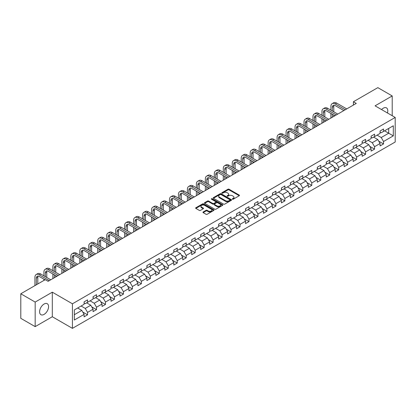 <?xml version="1.0" encoding="UTF-8"?>
<svg xmlns="http://www.w3.org/2000/svg" width="416" height="416" viewBox="0 0 416 416"><rect width="100%" height="100%" fill="white"/><g stroke="black" fill="none" stroke-linecap="round" stroke-linejoin="round"><path stroke-width="0.62" d="M232.45 199.212A0.556 0.322 0 0 0 233.241 199.212L239.236 195.749A0.796 0.463 0 0 0 239.47 195.426A0.796 0.463 0 0 0 239.236 195.099L229.081 189.233A0.796 0.463 0 0 0 227.952 189.233L221.957 192.696A0.556 0.322 0 0 0 222.742 193.154L223.522 192.707A2.553 1.477 0 0 1 227.131 192.707L227.978 193.196A2.553 1.477 0 0 1 228.727 194.236A2.553 1.477 0 0 1 227.978 195.281L227.204 195.728A0.556 0.322 0 0 0 227.994 196.18L228.769 195.733A2.553 1.477 0 0 1 232.383 195.733L233.225 196.222A2.553 1.477 0 0 1 233.974 197.267A2.553 1.477 0 0 1 233.225 198.307L232.45 198.754A0.556 0.322 0 0 0 232.45 199.212L232.45 198.754M44.086 314.387A6.344 3.661 120 0 0 48.23 308.797A6.344 3.661 120 0 0 47.258 303.716A6.344 3.661 120 0 0 44.086 304.028A6.344 3.661 120 0 0 39.941 309.618A6.344 3.661 120 0 0 40.914 314.699A6.344 3.661 120 0 0 44.086 314.387M387.436 112.965A6.344 3.661 120 0 0 386.469 107.874A6.344 3.661 120 0 0 383.297 108.186A6.344 3.661 120 0 0 381.576 109.58M203.174 211.978A0.796 0.463 0 0 0 202.94 212.3A0.796 0.463 0 0 0 203.174 212.628L206.024 214.276A0.796 0.463 0 0 0 207.152 214.276L213.814 210.428A0.796 0.463 0 0 0 214.048 210.106A0.796 0.463 0 0 0 213.814 209.778L203.658 203.913A0.796 0.463 0 0 0 202.524 203.913L195.868 207.756A0.796 0.463 0 0 0 195.634 208.083A0.796 0.463 0 0 0 195.868 208.411L199.311 210.397A0.796 0.463 0 0 0 200.439 210.397L203.289 208.754A0.796 0.463 0 0 0 203.523 208.426A0.796 0.463 0 0 0 203.289 208.099L201.583 207.116A2.137 1.232 0 0 1 200.954 206.242A2.137 1.232 0 0 1 202.275 205.104A2.137 1.232 0 0 1 204.599 205.369L211.286 209.232A2.137 1.232 0 0 1 211.916 210.106A2.137 1.232 0 0 1 210.595 211.245A2.137 1.232 0 0 1 208.27 210.974L207.152 210.33A0.796 0.463 0 0 0 206.024 210.33L203.174 211.978L203.174 212.628M52.307 292.178L35.173 302.073L20.8 293.774L20.8 318.339L35.173 326.633L52.307 316.742L72.431 328.359L72.431 303.8L52.307 292.178L52.307 316.742M392.21 115.721L392.21 95.94L375.076 105.83L395.2 117.447L72.431 303.8M392.21 95.94L377.837 87.641L353.402 101.748L353.402 105.066M20.8 293.774L45.235 279.666L48.11 281.325L356.278 103.407L353.402 101.748M223.579 204.142A0.796 0.463 0 0 0 224.708 204.142L231.364 200.299A0.796 0.463 0 0 0 231.598 199.971A0.796 0.463 0 0 0 231.364 199.644L221.208 193.778A0.796 0.463 0 0 0 220.08 193.778L213.418 197.626A0.796 0.463 0 0 0 213.184 197.948A0.796 0.463 0 0 0 213.418 198.276L223.579 204.142M211.697 199.332A0.556 0.322 0 0 1 212.264 199.415L222.581 205.369L215.93 209.206A0.796 0.463 0 0 1 214.802 209.206L204.641 203.341L207.496 201.708L207.496 201.048L204.641 202.691A0.796 0.463 0 0 0 204.412 203.018A0.796 0.463 0 0 0 204.641 203.341L204.641 202.691M207.496 201.708A0.796 0.463 0 0 1 208.624 201.708L208.624 201.048A0.796 0.463 0 0 0 207.496 201.048M208.624 201.048L212.742 203.424A0.796 0.463 0 0 0 213.871 203.424L215.758 202.332A0.796 0.463 0 0 0 215.992 202.01A0.796 0.463 0 0 0 215.758 201.682L211.474 199.207A0.556 0.322 0 0 1 212.264 198.749L222.591 204.714A0.796 0.463 0 0 1 222.825 205.036A0.796 0.463 0 0 1 222.591 205.364L222.591 204.714M72.431 328.359L395.2 142.012L395.2 117.447M82.748 312.047L87.552 314.818L87.552 312.395L93.07 309.208L93.07 311.631L96.517 309.639L96.517 307.216L102.04 304.028L102.04 306.452L105.487 304.46L105.487 302.037L111.01 298.849L111.01 301.272L114.457 299.281L114.457 296.858L119.974 293.675L119.974 296.098L123.427 294.107L123.427 291.684L128.944 288.496L128.944 290.919L132.397 288.928L132.397 286.504L137.914 283.317L137.914 285.74L141.367 283.748L141.367 281.325L146.884 278.138L146.884 280.561L150.332 278.569L150.332 276.146L155.854 272.958L155.854 275.382L159.302 273.39L159.302 270.967L164.824 267.784L164.824 270.208L168.272 268.216L168.272 265.793L173.789 262.605L173.789 265.028L177.242 263.037L177.242 260.614L182.759 257.426L182.759 259.849L186.212 257.858L186.212 255.434L191.729 252.247L191.729 254.67L195.177 252.678L195.177 250.255L200.699 247.068L200.699 249.491L204.147 247.499L204.147 245.076L209.669 241.888L209.669 244.312L213.117 242.32L213.117 239.897L218.634 236.714L218.634 239.138L222.087 237.146L222.087 234.723L227.604 231.535L227.604 233.958L231.057 231.967L231.057 229.544L236.574 226.356L236.574 228.779L240.022 226.788L240.022 224.364L245.544 221.177L245.544 223.6L248.992 221.608L248.992 219.185L254.514 215.998L254.514 218.421L257.962 216.429L257.962 214.006L263.484 210.824L263.484 213.247L266.932 211.255L266.932 208.832L272.449 205.644L272.449 208.068L275.902 206.076L275.902 203.653L281.419 200.465L281.419 202.888L284.872 200.897L284.872 198.474L290.389 195.286L290.389 197.709L293.836 195.718L293.836 193.294L299.359 190.107L299.359 192.53L302.806 190.538L302.806 188.115L308.329 184.933L308.329 187.356L311.776 185.364L311.776 182.941L317.294 179.754L317.294 182.177L320.746 180.185L320.746 177.762L326.264 174.574L326.264 176.998L329.716 175.006L329.716 172.583L335.234 169.395L335.234 171.818L338.681 169.827L338.681 167.404L344.204 164.216L344.204 166.639L347.651 164.648L347.651 162.224L353.174 159.037L353.174 161.46L356.621 159.468L356.621 157.045L362.144 153.863L362.144 156.286L365.591 154.294L365.591 151.871L371.108 148.684L371.108 151.107L374.561 149.115L374.561 146.692L380.078 143.504L380.078 145.928L383.531 143.936L383.531 141.513L393.302 135.871L393.302 125.778L388.705 128.435L388.705 133.214L393.302 135.871M87.552 314.818L84.1 316.81L84.1 314.387L74.329 320.029L74.329 309.936L84.1 304.294L84.1 301.87L87.552 299.879L87.552 302.302L93.07 299.114L93.07 296.691L96.517 294.7L96.517 297.123L102.04 293.94L102.04 291.517L105.487 289.526L105.487 291.949L111.01 288.761L111.01 286.338L114.457 284.346L114.457 286.77L119.974 283.582L119.974 281.159L123.427 279.167L123.427 281.59L128.944 278.403L128.944 275.98L132.397 273.988L132.397 276.411L137.914 273.224L137.914 270.8L141.367 268.809L141.367 271.232L146.884 268.05L146.884 265.626L150.332 263.635L150.332 266.058L155.854 262.87L155.854 260.447L159.302 258.456L159.302 260.879L164.824 257.691L164.824 255.268L168.272 253.276L168.272 255.7L173.789 252.512L173.789 250.089L177.242 248.097L177.242 250.52L182.759 247.333L182.759 244.91L186.212 242.918L186.212 245.341L191.729 242.159L191.729 239.736L195.177 237.744L195.177 240.167L200.699 236.98L200.699 234.556L204.147 232.565L204.147 234.988L209.669 231.8L209.669 229.377L213.117 227.386L213.117 229.809L218.634 226.621L218.634 224.198L222.087 222.206L222.087 224.63L227.604 221.442L227.604 219.019L231.057 217.027L231.057 219.45L236.574 216.263L236.574 213.84L240.022 211.848L240.022 214.271L245.544 211.089L245.544 208.666L248.992 206.674L248.992 209.097L254.514 205.91L254.514 203.486L257.962 201.495L257.962 203.918L263.484 200.73L263.484 198.307L266.932 196.316L266.932 198.739L272.449 195.551L272.449 193.128L275.902 191.136L275.902 193.56L281.419 190.372L281.419 187.949L284.872 185.957L284.872 188.38L290.389 185.198L290.389 182.775L293.836 180.783L293.836 183.206L299.359 180.019L299.359 177.596L302.806 175.604L302.806 178.027L308.329 174.84L308.329 172.416L311.776 170.425L311.776 172.848L317.294 169.66L317.294 167.237L320.746 165.246L320.746 167.669L326.264 164.481L326.264 162.058L329.716 160.066L329.716 162.49L335.234 159.307L335.234 156.884L338.681 154.892L338.681 157.316L344.204 154.128L344.204 151.705L347.651 149.713L347.651 152.136L353.174 148.949L353.174 146.526L356.621 144.534L356.621 146.957L362.144 143.77L362.144 141.346L365.591 139.355L365.591 141.778L371.108 138.59L371.108 136.167L374.561 134.176L374.561 136.599L380.078 133.411L380.078 130.988L383.531 128.996L383.531 131.42L393.302 125.778M86.632 302.832L90.771 305.224L85.249 308.412L81.11 306.02M84.1 302.968L85.249 303.633L87.552 302.302M85.249 308.412L87.552 312.395M90.771 305.224L93.07 309.208M95.602 297.658L99.741 300.045L94.219 303.233L90.08 300.841M93.07 297.788L94.219 298.454L96.517 297.123M94.219 303.233L96.517 307.216M99.741 300.045L102.04 304.028M104.567 292.479L108.706 294.866L103.189 298.054L99.05 295.667M102.04 292.609L103.189 293.275L105.487 291.949M103.189 298.054L105.487 302.037M108.706 294.866L111.01 298.849M113.537 287.3L117.676 289.692L112.159 292.874L108.02 290.488M111.01 287.435L112.159 288.096L114.457 286.77M112.159 292.874L114.457 296.858M117.676 289.692L119.974 293.675M122.507 282.121L126.646 284.513L121.129 287.7L116.99 285.308M119.974 282.256L121.129 282.916L123.427 281.59M121.129 287.7L123.427 291.684M126.646 284.513L128.944 288.496M131.477 276.942L135.616 279.334L130.094 282.521L125.954 280.129M128.944 277.077L130.094 277.742L132.397 276.411M130.094 282.521L132.397 286.504M135.616 279.334L137.914 283.317M140.447 271.768L144.586 274.154L139.064 277.342L134.924 274.95M137.914 271.898L139.064 272.563L141.367 271.232M139.064 277.342L141.367 281.325M144.586 274.154L146.884 278.138M149.412 266.588L153.551 268.975L148.034 272.163L143.894 269.776M146.884 266.718L148.034 267.384L150.332 266.058M148.034 272.163L150.332 276.146M153.551 268.975L155.854 272.958M158.382 261.409L162.521 263.801L157.004 266.984L152.864 264.597M155.854 261.539L157.004 262.205L159.302 260.879M157.004 266.984L159.302 270.967M162.521 263.801L164.824 267.784M167.352 256.23L171.491 258.622L165.974 261.81L161.834 259.418M164.824 256.365L165.974 257.026L168.272 255.7M165.974 261.81L168.272 265.793M171.491 258.622L173.789 262.605M176.322 251.051L180.461 253.443L174.944 256.63L170.799 254.238M173.789 251.186L174.944 251.846L177.242 250.52M174.944 256.63L177.242 260.614M180.461 253.443L182.759 257.426M185.292 245.872L189.431 248.264L183.908 251.451L179.769 249.059M182.759 246.007L183.908 246.672L186.212 245.341M183.908 251.451L186.212 255.434M189.431 248.264L191.729 252.247M194.256 240.698L198.401 243.084L192.878 246.272L188.739 243.88M191.729 240.828L192.878 241.493L195.177 240.167M192.878 246.272L195.177 250.255M198.401 243.084L200.699 247.068M203.226 235.518L207.366 237.905L201.848 241.093L197.709 238.706M200.699 235.648L201.848 236.314L204.147 234.988M201.848 241.093L204.147 245.076M207.366 237.905L209.669 241.888M212.196 230.339L216.336 232.731L210.818 235.914L206.679 233.527M209.669 230.474L210.818 231.135L213.117 229.809M210.818 235.914L213.117 239.897M216.336 232.731L218.634 236.714M221.166 225.16L225.306 227.552L219.788 230.74L215.644 228.348M218.634 225.295L219.788 225.956L222.087 224.63M219.788 230.74L222.087 234.723M225.306 227.552L227.604 231.535M230.136 219.981L234.276 222.373L228.753 225.56L224.614 223.168M227.604 220.116L228.753 220.782L231.057 219.45M228.753 225.56L231.057 229.544M234.276 222.373L236.574 226.356M239.106 214.807L243.246 217.194L237.723 220.381L233.584 217.989M236.574 214.937L237.723 215.602L240.022 214.271M237.723 220.381L240.022 224.364M243.246 217.194L245.544 221.177M248.071 209.628L252.21 212.014L246.693 215.202L242.554 212.815M245.544 209.758L246.693 210.423L248.992 209.097M246.693 215.202L248.992 219.185M252.21 212.014L254.514 215.998M257.041 204.448L261.18 206.84L255.663 210.023L251.524 207.636M254.514 204.584L255.663 205.244L257.962 203.918M255.663 210.023L257.962 214.006M261.18 206.84L263.484 210.824M266.011 199.269L270.15 201.661L264.633 204.849L260.494 202.457M263.484 199.404L264.633 200.065L266.932 198.739M264.633 204.849L266.932 208.832M270.15 201.661L272.449 205.644M274.981 194.09L279.12 196.482L273.598 199.67L269.459 197.278M272.449 194.225L273.598 194.891L275.902 193.56M273.598 199.67L275.902 203.653M279.12 196.482L281.419 200.465M283.951 188.916L288.09 191.303L282.568 194.49L278.429 192.098M281.419 189.046L282.568 189.712L284.872 188.38M282.568 194.49L284.872 198.474M288.09 191.303L290.389 195.286M292.916 183.737L297.06 186.124L291.538 189.311L287.399 186.924M290.389 183.867L291.538 184.532L293.836 183.206M291.538 189.311L293.836 193.294M297.06 186.124L299.359 190.107M301.886 178.558L306.025 180.95L300.508 184.132L296.369 181.745M299.359 178.688L300.508 179.353L302.806 178.027M300.508 184.132L302.806 188.115M306.025 180.95L308.329 184.933M310.856 173.378L314.995 175.77L309.478 178.958L305.339 176.566M308.329 173.514L309.478 174.174L311.776 172.848M309.478 178.958L311.776 182.941M314.995 175.77L317.294 179.754M319.826 168.199L323.965 170.591L318.448 173.779L314.304 171.387M317.294 168.334L318.448 168.995L320.746 167.669M318.448 173.779L320.746 177.762M323.965 170.591L326.264 174.574M328.796 163.02L332.935 165.412L327.413 168.6L323.274 166.208M326.264 163.155L327.413 163.821L329.716 162.49M327.413 168.6L329.716 172.583M332.935 165.412L335.234 169.395M337.766 157.846L341.905 160.233L336.383 163.42L332.244 161.028M335.234 157.976L336.383 158.642L338.681 157.316M336.383 163.42L338.681 167.404M341.905 160.233L344.204 164.216M346.731 152.667L350.87 155.054L345.353 158.241L341.214 155.854M344.204 152.797L345.353 153.462L347.651 152.136M345.353 158.241L347.651 162.224M350.87 155.054L353.174 159.037M355.701 147.488L359.84 149.88L354.323 153.062L350.184 150.675M353.174 147.623L354.323 148.283L356.621 146.957M354.323 153.062L356.621 157.045M359.84 149.88L362.144 153.863M364.671 142.308L368.81 144.7L363.293 147.888L359.154 145.496M362.144 142.444L363.293 143.104L365.591 141.778M363.293 147.888L365.591 151.871M368.81 144.7L371.108 148.684M373.641 137.129L377.78 139.521L372.258 142.709L368.118 140.317M371.108 137.264L372.258 137.93L374.561 136.599M372.258 142.709L374.561 146.692M377.78 139.521L380.078 143.504M384.566 130.827L388.705 133.214L381.228 137.53L377.088 135.138M380.078 132.085L381.228 132.751L383.531 131.42M381.228 137.53L383.531 141.513M35.173 302.073L35.173 326.633M74.329 314.72L81.801 310.404L77.662 308.012M81.801 310.404L84.1 314.387M378.726 141.164L383.531 143.936M369.762 146.344L374.561 149.115M360.792 151.523L365.591 154.294M351.822 156.697L356.621 159.468M342.852 161.876L347.651 164.648M333.882 167.055L338.681 169.827M324.912 172.234L329.716 175.006M315.947 177.414L320.746 180.185M306.977 182.593L311.776 185.364M298.007 187.767L302.806 190.538M289.037 192.946L293.836 195.718M280.067 198.125L284.872 200.897M271.102 203.304L275.902 206.076M262.132 208.484L266.932 211.255M253.162 213.658L257.962 216.429M244.192 218.837L248.992 221.608M235.222 224.016L240.022 226.788M226.252 229.195L231.057 231.967M217.287 234.374L222.087 237.146M208.317 239.548L213.117 242.32M199.347 244.728L204.147 247.499M190.377 249.907L195.177 252.678M181.407 255.086L186.212 257.858M172.442 260.265L177.242 263.037M163.472 265.444L168.272 268.216M154.502 270.618L159.302 273.39M145.532 275.798L150.332 278.569M136.562 280.977L141.367 283.748M127.592 286.156L132.397 288.928M118.628 291.335L123.427 294.107M109.658 296.509L114.457 299.281M100.688 301.688L105.487 304.46M91.718 306.868L96.517 309.639M232.674 199.29L233.225 198.973A2.553 1.477 0 0 0 233.974 197.933L233.974 197.267M228.727 194.236L228.727 194.901A2.553 1.477 0 0 1 227.978 195.941L227.427 196.264M239.236 195.099L239.236 195.749L229.081 189.899A0.796 0.463 0 0 0 227.952 189.899L222.175 193.232M231.353 200.304L221.208 194.444A0.796 0.463 0 0 0 220.08 194.444L213.429 198.281M229.954 200.2A0.556 0.322 0 0 0 229.954 199.742L221.036 194.594A0.556 0.322 0 0 0 220.246 194.594L219.43 195.068A2.553 1.477 0 0 0 218.681 196.108A2.553 1.477 0 0 0 219.43 197.153L225.524 200.673A2.553 1.477 0 0 0 229.138 200.673L229.954 200.2L229.954 200.86A0.556 0.322 0 0 0 230.116 200.637L230.116 199.971M218.681 196.108L218.681 196.773A2.553 1.477 0 0 0 219.43 197.818L219.43 197.153M229.954 200.86L229.138 201.334A2.553 1.477 0 0 1 225.524 201.334L219.43 197.818M208.624 201.708L212.742 204.09A0.796 0.463 0 0 0 213.871 204.09L215.758 202.998A0.796 0.463 0 0 0 215.992 202.67L215.992 202.01M217.017 205.894A2.137 1.232 0 0 0 219.341 206.159A2.137 1.232 0 0 0 220.662 205.02A2.137 1.232 0 0 0 220.038 204.147L217.677 202.79A0.796 0.463 0 0 0 216.549 202.79L214.661 203.882A0.796 0.463 0 0 0 214.427 204.204A0.796 0.463 0 0 0 214.661 204.532L217.017 205.894L217.017 206.554A2.137 1.232 0 0 0 219.341 206.825A2.137 1.232 0 0 0 220.662 205.686L220.662 205.02M214.427 204.204L214.427 204.87A0.796 0.463 0 0 0 214.661 205.197L214.661 204.532M217.017 206.554L214.661 205.197M211.916 210.106L211.916 210.766A2.137 1.232 0 0 1 210.595 211.905A2.137 1.232 0 0 1 208.27 211.64L207.152 210.995A0.796 0.463 0 0 0 206.024 210.995L203.185 212.633M200.954 206.242L200.954 206.908A2.137 1.232 0 0 0 201.583 207.776L201.583 207.116M203.278 208.759L201.583 207.776M213.803 210.434L203.658 204.578A0.796 0.463 0 0 0 202.524 204.578L195.879 208.416M330.912 110.136L330.912 106.418A6.1 3.52 60 0 1 332.171 103.631L333.611 102.799A6.1 3.52 60 0 1 336.658 103.1L346.731 108.914M332.171 103.631A6.1 3.52 60 0 1 335.223 103.932L345.296 109.746M343.86 110.578L335.223 105.591A4.066 2.345 -120 0 0 333.19 105.388A4.066 2.345 -120 0 0 332.348 107.25L332.348 110.968M334.038 105.201A4.066 2.345 -120 0 0 333.783 106.418L333.783 111.8M332.348 114.286L332.348 117.224M333.783 115.118L333.783 116.392M330.912 118.05L330.912 113.459M321.942 115.315L321.942 111.597A6.1 3.52 60 0 1 323.206 108.805L324.641 107.978A6.1 3.52 60 0 1 327.688 108.28L337.766 114.093M323.206 108.805A6.1 3.52 60 0 1 326.253 109.106L336.326 114.925M334.89 115.752L326.253 110.77A4.066 2.345 -120 0 0 324.22 110.568A4.066 2.345 -120 0 0 323.378 112.429L323.378 116.147M325.073 110.38A4.066 2.345 -120 0 0 324.818 111.597L324.818 116.974M323.378 119.465L323.378 122.398M324.818 120.297L324.818 121.571M321.942 123.23L321.942 118.638M312.972 120.494L312.972 116.776A6.1 3.52 60 0 1 314.236 113.984L315.671 113.157A6.1 3.52 60 0 1 318.724 113.459L328.796 119.272M314.236 113.984A6.1 3.52 60 0 1 317.283 114.286L327.356 120.104M325.92 120.931L317.283 115.944A4.066 2.345 -120 0 0 315.25 115.747A4.066 2.345 -120 0 0 314.408 117.608L314.408 121.326M316.103 115.56A4.066 2.345 -120 0 0 315.848 116.776L315.848 122.153M314.408 124.644L314.408 127.577M315.848 125.476L315.848 126.75M312.972 128.409L312.972 123.812M304.002 125.674L304.002 121.956A6.1 3.52 60 0 1 305.266 119.163L306.701 118.331A6.1 3.52 60 0 1 309.754 118.638L319.826 124.452M305.266 119.163A6.1 3.52 60 0 1 308.313 119.465L318.386 125.278M316.95 126.11L308.313 121.124A4.066 2.345 -120 0 0 306.28 120.926A4.066 2.345 -120 0 0 305.443 122.782L305.443 126.5M307.133 120.739A4.066 2.345 -120 0 0 306.878 121.956L306.878 127.332M305.443 129.823L305.443 132.756M306.878 130.65L306.878 131.924M304.002 133.588L304.002 128.991M295.032 130.853L295.032 127.135A6.1 3.52 60 0 1 296.296 124.342L297.736 123.51A6.1 3.52 60 0 1 300.784 123.812L310.856 129.631M296.296 124.342A6.1 3.52 60 0 1 299.348 124.644L309.421 130.458M307.98 131.29L299.348 126.303A4.066 2.345 -120 0 0 297.315 126.1A4.066 2.345 -120 0 0 296.473 127.962L296.473 131.68M298.163 125.913A4.066 2.345 -120 0 0 297.908 127.135L297.908 132.512M296.473 135.002L296.473 137.935M297.908 135.829L297.908 137.103M295.032 138.762L295.032 134.17M286.068 136.027L286.068 132.314A6.1 3.52 60 0 1 287.326 129.522L288.766 128.69A6.1 3.52 60 0 1 291.814 128.991L301.886 134.81M287.326 129.522A6.1 3.52 60 0 1 290.378 129.823L300.451 135.637M299.01 136.469L290.378 131.482A4.066 2.345 -120 0 0 288.345 131.279A4.066 2.345 -120 0 0 287.503 133.141L287.503 136.859M289.193 131.092A4.066 2.345 -120 0 0 288.938 132.314L288.938 137.691M287.503 140.176L287.503 143.114M288.938 141.008L288.938 142.282M286.068 143.941L286.068 139.35M277.098 141.206L277.098 137.488A6.1 3.52 60 0 1 278.361 134.696L279.796 133.869A6.1 3.52 60 0 1 282.844 134.17L292.916 139.984M278.361 134.696A6.1 3.52 60 0 1 281.408 135.002L291.481 140.816M290.046 141.648L281.408 136.661A4.066 2.345 -120 0 0 279.375 136.458A4.066 2.345 -120 0 0 278.533 138.32L278.533 142.038M280.228 136.271A4.066 2.345 -120 0 0 279.973 137.488L279.973 142.865M278.533 145.356L278.533 148.288M279.973 146.188L279.973 147.462M277.098 149.12L277.098 144.529M268.128 146.385L268.128 142.667A6.1 3.52 60 0 1 269.391 139.875L270.826 139.048A6.1 3.52 60 0 1 273.879 139.35L283.951 145.163M269.391 139.875A6.1 3.52 60 0 1 272.438 140.176L282.511 145.995M281.076 146.822L272.438 141.84A4.066 2.345 -120 0 0 270.405 141.638A4.066 2.345 -120 0 0 269.563 143.499L269.563 147.217M271.258 141.45A4.066 2.345 -120 0 0 271.003 142.667L271.003 148.044M269.563 150.535L269.563 153.468M271.003 151.367L271.003 152.641M268.128 154.3L268.128 149.703M259.158 151.564L259.158 147.846A6.1 3.52 60 0 1 260.421 145.054L261.856 144.227A6.1 3.52 60 0 1 264.909 144.529L274.981 150.342M260.421 145.054A6.1 3.52 60 0 1 263.468 145.356L273.541 151.174M272.106 152.001L263.468 147.014A4.066 2.345 -120 0 0 261.435 146.817A4.066 2.345 -120 0 0 260.593 148.678L260.593 152.391M262.288 146.63A4.066 2.345 -120 0 0 262.033 147.846L262.033 153.223M260.593 155.714L260.593 158.647M262.033 156.541L262.033 157.82M259.158 159.479L259.158 154.882M250.188 156.744L250.188 153.026A6.1 3.52 60 0 1 251.451 150.233L252.892 149.401A6.1 3.52 60 0 1 255.939 149.703L266.011 155.522M251.451 150.233A6.1 3.52 60 0 1 254.504 150.535L264.576 156.348M263.136 157.18L254.504 152.194A4.066 2.345 -120 0 0 252.47 151.991A4.066 2.345 -120 0 0 251.628 153.852L251.628 157.57M253.318 151.804A4.066 2.345 -120 0 0 253.063 153.026L253.063 158.402M251.628 160.893L251.628 163.826M253.063 161.72L253.063 162.994M250.188 164.653L250.188 160.061M241.218 161.923L241.218 158.205A6.1 3.52 60 0 1 242.481 155.412L243.922 154.58A6.1 3.52 60 0 1 246.969 154.882L257.041 160.701M242.481 155.412A6.1 3.52 60 0 1 245.534 155.714L255.606 161.528M254.166 162.36L245.534 157.373A4.066 2.345 -120 0 0 243.5 157.17A4.066 2.345 -120 0 0 242.658 159.032L242.658 162.75M244.348 156.983A4.066 2.345 -120 0 0 244.093 158.205L244.093 163.582M242.658 166.067L242.658 169.005M244.093 166.899L244.093 168.173M241.218 169.832L241.218 165.24M232.253 167.097L232.253 163.379A6.1 3.52 60 0 1 233.516 160.592L234.952 159.76A6.1 3.52 60 0 1 237.999 160.061L248.071 165.875M233.516 160.592A6.1 3.52 60 0 1 236.564 160.893L246.636 166.707M245.201 167.539L236.564 162.552A4.066 2.345 -120 0 0 234.53 162.349A4.066 2.345 -120 0 0 233.688 164.211L233.688 167.929M235.378 162.162A4.066 2.345 -120 0 0 235.123 163.379L235.123 168.761M233.688 171.246L233.688 174.184M235.123 172.078L235.123 173.352M232.253 175.011L232.253 170.42M223.283 172.276L223.283 168.558A6.1 3.52 60 0 1 224.546 165.766L225.982 164.939A6.1 3.52 60 0 1 229.029 165.24L239.106 171.054M224.546 165.766A6.1 3.52 60 0 1 227.594 166.067L237.666 171.886M236.231 172.713L227.594 167.731A4.066 2.345 -120 0 0 225.56 167.528A4.066 2.345 -120 0 0 224.718 169.39L224.718 173.108M226.413 167.341A4.066 2.345 -120 0 0 226.158 168.558L226.158 173.935M224.718 176.426L224.718 179.358M226.158 177.258L226.158 178.532M223.283 180.19L223.283 175.594M214.313 177.455L214.313 173.737A6.1 3.52 60 0 1 215.576 170.945L217.012 170.118A6.1 3.52 60 0 1 220.064 170.42L230.136 176.233M215.576 170.945A6.1 3.52 60 0 1 218.624 171.246L228.696 177.065M227.261 177.892L218.624 172.905A4.066 2.345 -120 0 0 216.59 172.708A4.066 2.345 -120 0 0 215.748 174.569L215.748 178.287M217.443 172.52A4.066 2.345 -120 0 0 217.188 173.737L217.188 179.114M215.748 181.605L215.748 184.538M217.188 182.432L217.188 183.711M214.313 185.37L214.313 180.773M205.343 182.634L205.343 178.916A6.1 3.52 60 0 1 206.606 176.124L208.042 175.292A6.1 3.52 60 0 1 211.094 175.594L221.166 181.412M206.606 176.124A6.1 3.52 60 0 1 209.654 176.426L219.731 182.239M218.291 183.071L209.654 178.084A4.066 2.345 -120 0 0 207.626 177.887A4.066 2.345 -120 0 0 206.783 179.743L206.783 183.461M208.473 177.694A4.066 2.345 -120 0 0 208.218 178.916L208.218 184.293M206.783 186.784L206.783 189.717M208.218 187.611L208.218 188.885M205.343 190.549L205.343 185.952M196.373 187.814L196.373 184.096A6.1 3.52 60 0 1 197.636 181.303L199.077 180.471A6.1 3.52 60 0 1 202.124 180.773L212.196 186.592M197.636 181.303A6.1 3.52 60 0 1 200.689 181.605L210.761 187.418M209.321 188.25L200.689 183.264A4.066 2.345 -120 0 0 198.656 183.061A4.066 2.345 -120 0 0 197.813 184.922L197.813 188.64M199.503 182.874A4.066 2.345 -120 0 0 199.248 184.096L199.248 189.472M197.813 191.963L197.813 194.896M199.248 192.79L199.248 194.064M196.373 195.723L196.373 191.131M187.408 192.988L187.408 189.27A6.1 3.52 60 0 1 188.666 186.482L190.107 185.65A6.1 3.52 60 0 1 193.154 185.952L203.226 191.766M188.666 186.482A6.1 3.52 60 0 1 191.719 186.784L201.791 192.598M200.351 193.43L191.719 188.443A4.066 2.345 -120 0 0 189.686 188.24A4.066 2.345 -120 0 0 188.843 190.102L188.843 193.82M190.533 188.053A4.066 2.345 -120 0 0 190.278 189.27L190.278 194.652M188.843 197.137L188.843 200.075M190.278 197.969L190.278 199.243M187.408 200.902L187.408 196.31M178.438 198.167L178.438 194.449A6.1 3.52 60 0 1 179.702 191.656L181.137 190.83A6.1 3.52 60 0 1 184.184 191.131L194.256 196.945M179.702 191.656A6.1 3.52 60 0 1 182.749 191.963L192.821 197.777M191.386 198.604L182.749 193.622A4.066 2.345 -120 0 0 180.716 193.419A4.066 2.345 -120 0 0 179.873 195.281L179.873 198.999M181.568 193.232A4.066 2.345 -120 0 0 181.314 194.449L181.314 199.826M179.873 202.316L179.873 205.249M181.314 203.148L181.314 204.422M178.438 206.081L178.438 201.49M169.468 203.346L169.468 199.628A6.1 3.52 60 0 1 170.732 196.836L172.167 196.009A6.1 3.52 60 0 1 175.219 196.31L185.292 202.124M170.732 196.836A6.1 3.52 60 0 1 173.779 197.137L183.851 202.956M182.416 203.783L173.779 198.801A4.066 2.345 -120 0 0 171.746 198.598A4.066 2.345 -120 0 0 170.903 200.46L170.903 204.178M172.598 198.411A4.066 2.345 -120 0 0 172.344 199.628L172.344 205.005M170.903 207.496L170.903 210.428M172.344 208.328L172.344 209.602M169.468 211.26L169.468 206.664M160.498 208.525L160.498 204.807A6.1 3.52 60 0 1 161.762 202.015L163.197 201.183A6.1 3.52 60 0 1 166.249 201.49L176.322 207.303M161.762 202.015A6.1 3.52 60 0 1 164.809 202.316L174.881 208.135M173.446 208.962L164.809 203.975A4.066 2.345 -120 0 0 162.776 203.778A4.066 2.345 -120 0 0 161.938 205.634L161.938 209.352M163.628 203.59A4.066 2.345 -120 0 0 163.374 204.807L163.374 210.184M161.938 212.675L161.938 215.608M163.374 213.502L163.374 214.776M160.498 216.44L160.498 211.843M151.528 213.704L151.528 209.986A6.1 3.52 60 0 1 152.792 207.194L154.232 206.362A6.1 3.52 60 0 1 157.279 206.664L167.352 212.482M152.792 207.194A6.1 3.52 60 0 1 155.844 207.496L165.916 213.309M164.476 214.141L155.844 209.154A4.066 2.345 -120 0 0 153.811 208.952A4.066 2.345 -120 0 0 152.968 210.813L152.968 214.531M154.658 208.764A4.066 2.345 -120 0 0 154.404 209.986L154.404 215.363M152.968 217.854L152.968 220.787M154.404 218.681L154.404 219.955M151.528 221.614L151.528 217.022M142.558 218.878L142.558 215.166A6.1 3.52 60 0 1 143.822 212.373L145.262 211.541A6.1 3.52 60 0 1 148.309 211.843L158.382 217.662M143.822 212.373A6.1 3.52 60 0 1 146.874 212.675L156.946 218.488M155.506 219.32L146.874 214.334A4.066 2.345 -120 0 0 144.841 214.131A4.066 2.345 -120 0 0 143.998 215.992L143.998 219.71M145.688 213.944A4.066 2.345 -120 0 0 145.434 215.166L145.434 220.542M143.998 223.028L143.998 225.966M145.434 223.86L145.434 225.134M142.558 226.793L142.558 222.201M133.593 224.058L133.593 220.34A6.1 3.52 60 0 1 134.857 217.547L136.292 216.72A6.1 3.52 60 0 1 139.339 217.022L149.412 222.836M134.857 217.547A6.1 3.52 60 0 1 137.904 217.854L147.976 223.668M146.541 224.5L137.904 219.513A4.066 2.345 -120 0 0 135.871 219.31A4.066 2.345 -120 0 0 135.028 221.172L135.028 224.89M136.718 219.123A4.066 2.345 -120 0 0 136.464 220.34L136.464 225.716M135.028 228.207L135.028 231.14M136.464 229.039L136.464 230.313M133.593 231.972L133.593 227.38M124.623 229.237L124.623 225.519A6.1 3.52 60 0 1 125.887 222.726L127.322 221.9A6.1 3.52 60 0 1 130.369 222.201L140.447 228.015M125.887 222.726A6.1 3.52 60 0 1 128.934 223.028L139.006 228.847M137.571 229.674L128.934 224.692A4.066 2.345 -120 0 0 126.901 224.489A4.066 2.345 -120 0 0 126.058 226.351L126.058 230.069M127.754 224.302A4.066 2.345 -120 0 0 127.499 225.519L127.499 230.896M126.058 233.386L126.058 236.319M127.499 234.218L127.499 235.492M124.623 237.151L124.623 232.554M115.653 234.416L115.653 230.698A6.1 3.52 60 0 1 116.917 227.906L118.352 227.079A6.1 3.52 60 0 1 121.404 227.38L131.477 233.194M116.917 227.906A6.1 3.52 60 0 1 119.964 228.207L130.036 234.026M128.601 234.853L119.964 229.866A4.066 2.345 -120 0 0 117.931 229.668A4.066 2.345 -120 0 0 117.088 231.53L117.088 235.243M118.784 229.481A4.066 2.345 -120 0 0 118.529 230.698L118.529 236.075M117.088 238.566L117.088 241.498M118.529 239.392L118.529 240.672M115.653 242.33L115.653 237.734M106.683 239.595L106.683 235.877A6.1 3.52 60 0 1 107.947 233.085L109.387 232.253A6.1 3.52 60 0 1 112.434 232.554L122.507 238.373M107.947 233.085A6.1 3.52 60 0 1 110.994 233.386L121.072 239.2M119.631 240.032L110.994 235.045A4.066 2.345 -120 0 0 108.966 234.842A4.066 2.345 -120 0 0 108.124 236.704L108.124 240.422M109.814 234.655A4.066 2.345 -120 0 0 109.559 235.877L109.559 241.254M108.124 243.745L108.124 246.678M109.559 244.572L109.559 245.846M106.683 247.51L106.683 242.913M97.713 244.774L97.713 241.056A6.1 3.52 60 0 1 98.977 238.264L100.417 237.432A6.1 3.52 60 0 1 103.464 237.734L113.537 243.552M98.977 238.264A6.1 3.52 60 0 1 102.029 238.566L112.102 244.379M110.661 245.211L102.029 240.224A4.066 2.345 -120 0 0 99.996 240.022A4.066 2.345 -120 0 0 99.154 241.883L99.154 245.601M100.844 239.834A4.066 2.345 -120 0 0 100.589 241.056L100.589 246.433M99.154 248.919L99.154 251.857M100.589 249.751L100.589 251.025M97.713 252.684L97.713 248.092M88.748 249.948L88.748 246.23A6.1 3.52 60 0 1 90.007 243.443L91.447 242.611A6.1 3.52 60 0 1 94.494 242.913L104.567 248.726M90.007 243.443A6.1 3.52 60 0 1 93.059 243.745L103.132 249.558M101.691 250.39L93.059 245.404A4.066 2.345 -120 0 0 91.026 245.201A4.066 2.345 -120 0 0 90.184 247.062L90.184 250.78M91.874 245.014A4.066 2.345 -120 0 0 91.619 246.23L91.619 251.612M90.184 254.098L90.184 257.036M91.619 254.93L91.619 256.204M88.748 257.863L88.748 253.271M79.778 255.128L79.778 251.41A6.1 3.52 60 0 1 81.042 248.617L82.477 247.79A6.1 3.52 60 0 1 85.524 248.092L95.602 253.906M81.042 248.617A6.1 3.52 60 0 1 84.089 248.919L94.162 254.738M92.726 255.564L84.089 250.583A4.066 2.345 -120 0 0 82.056 250.38A4.066 2.345 -120 0 0 81.214 252.242L81.214 255.96M82.909 250.193A4.066 2.345 -120 0 0 82.654 251.41L82.654 256.786M81.214 259.277L81.214 262.21M82.654 260.109L82.654 261.383M79.778 263.042L79.778 258.45M70.808 260.307L70.808 256.589A6.1 3.52 60 0 1 72.072 253.796L73.507 252.97A6.1 3.52 60 0 1 76.56 253.271L86.632 259.085M72.072 253.796A6.1 3.52 60 0 1 75.119 254.098L85.192 259.917M83.756 260.744L75.119 255.757A4.066 2.345 -120 0 0 73.086 255.559A4.066 2.345 -120 0 0 72.244 257.421L72.244 261.139M73.939 255.372A4.066 2.345 -120 0 0 73.684 256.589L73.684 261.966M72.244 264.456L72.244 267.389M73.684 265.283L73.684 266.562M70.808 268.221L70.808 263.624M61.838 265.486L61.838 261.768A6.1 3.52 60 0 1 63.102 258.976L64.537 258.144A6.1 3.52 60 0 1 67.59 258.445L77.662 264.264M63.102 258.976A6.1 3.52 60 0 1 66.149 259.277L76.222 265.091M74.786 265.923L66.149 260.936A4.066 2.345 -120 0 0 64.116 260.738A4.066 2.345 -120 0 0 63.279 262.595L63.279 266.313M64.969 260.546A4.066 2.345 -120 0 0 64.714 261.768L64.714 267.145M63.279 269.636L63.279 272.568M64.714 270.462L64.714 271.736M61.838 273.4L61.838 268.804M52.868 270.665L52.868 266.947A6.1 3.52 60 0 1 54.132 264.155L55.572 263.323A6.1 3.52 60 0 1 58.62 263.624L68.692 269.443M54.132 264.155A6.1 3.52 60 0 1 57.184 264.456L67.257 270.27M65.816 271.102L57.184 266.115A4.066 2.345 -120 0 0 55.151 265.912A4.066 2.345 -120 0 0 54.309 267.774L54.309 271.492M55.999 265.725A4.066 2.345 -120 0 0 55.744 266.947L55.744 272.324M54.309 274.815L54.309 277.748M55.744 275.642L55.744 276.916M52.868 278.574L52.868 273.983M43.904 275.839L43.904 272.121A6.1 3.52 60 0 1 45.162 269.334L46.602 268.502A6.1 3.52 60 0 1 49.65 268.804L59.722 274.617M45.162 269.334A6.1 3.52 60 0 1 48.214 269.636L58.287 275.449M56.846 276.281L48.214 271.294A4.066 2.345 -120 0 0 46.181 271.092A4.066 2.345 -120 0 0 45.339 272.953L45.339 276.671M47.029 270.904A4.066 2.345 -120 0 0 46.774 272.121L46.774 277.503M43.904 280.436L43.904 279.162M34.934 285.615L34.934 277.3A6.1 3.52 60 0 1 36.197 274.508L37.632 273.681A6.1 3.52 60 0 1 40.68 273.983L50.752 279.796M36.197 274.508A6.1 3.52 60 0 1 39.244 274.815L49.317 280.628M45.006 279.796L39.244 276.474A4.066 2.345 -120 0 0 37.211 276.271A4.066 2.345 -120 0 0 36.369 278.132L36.369 284.783M38.059 276.084A4.066 2.345 -120 0 0 37.809 277.3L37.809 283.956M233.225 198.973L233.225 198.307M227.204 196.18L227.204 195.728M227.978 195.941L227.978 195.281M221.957 193.154L221.957 192.696M227.952 189.899L227.952 189.233M229.081 189.899L229.081 189.233M213.418 198.276L213.418 197.626M220.08 194.444L220.08 193.778M221.208 194.444L221.208 193.778M231.364 200.299L231.364 199.644M225.524 201.334L225.524 200.673M229.138 201.334L229.138 200.673M212.742 204.09L212.742 203.424M213.871 204.09L213.871 203.424M215.758 202.998L215.758 202.332M212.264 199.415L212.264 198.749M206.024 210.995L206.024 210.33M207.152 210.995L207.152 210.33M208.27 211.64L208.27 210.974M203.289 208.754L203.289 208.099M195.868 208.411L195.868 207.756M202.524 204.578L202.524 203.913M203.658 204.578L203.658 203.913M213.814 210.428L213.814 209.778M336.658 103.1L335.223 103.932M333.783 106.418L332.348 107.25M327.688 108.28L326.253 109.106M324.818 111.597L323.378 112.429M318.724 113.459L317.283 114.286M315.848 116.776L314.408 117.608M309.754 118.638L308.313 119.465M306.878 121.956L305.443 122.782M300.784 123.812L299.348 124.644M297.908 127.135L296.473 127.962M291.814 128.991L290.378 129.823M288.938 132.314L287.503 133.141M282.844 134.17L281.408 135.002M279.973 137.488L278.533 138.32M273.879 139.35L272.438 140.176M271.003 142.667L269.563 143.499M264.909 144.529L263.468 145.356M262.033 147.846L260.593 148.678M255.939 149.703L254.504 150.535M253.063 153.026L251.628 153.852M246.969 154.882L245.534 155.714M244.093 158.205L242.658 159.032M237.999 160.061L236.564 160.893M235.123 163.379L233.688 164.211M229.029 165.24L227.594 166.067M226.158 168.558L224.718 169.39M220.064 170.42L218.624 171.246M217.188 173.737L215.748 174.569M211.094 175.594L209.654 176.426M208.218 178.916L206.783 179.743M202.124 180.773L200.689 181.605M199.248 184.096L197.813 184.922M193.154 185.952L191.719 186.784M190.278 189.27L188.843 190.102M184.184 191.131L182.749 191.963M181.314 194.449L179.873 195.281M175.219 196.31L173.779 197.137M172.344 199.628L170.903 200.46M166.249 201.49L164.809 202.316M163.374 204.807L161.938 205.634M157.279 206.664L155.844 207.496M154.404 209.986L152.968 210.813M148.309 211.843L146.874 212.675M145.434 215.166L143.998 215.992M139.339 217.022L137.904 217.854M136.464 220.34L135.028 221.172M130.369 222.201L128.934 223.028M127.499 225.519L126.058 226.351M121.404 227.38L119.964 228.207M118.529 230.698L117.088 231.53M112.434 232.554L110.994 233.386M109.559 235.877L108.124 236.704M103.464 237.734L102.029 238.566M100.589 241.056L99.154 241.883M94.494 242.913L93.059 243.745M91.619 246.23L90.184 247.062M85.524 248.092L84.089 248.919M82.654 251.41L81.214 252.242M76.56 253.271L75.119 254.098M73.684 256.589L72.244 257.421M67.59 258.445L66.149 259.277M64.714 261.768L63.279 262.595M58.62 263.624L57.184 264.456M55.744 266.947L54.309 267.774M49.65 268.804L48.214 269.636M46.774 272.121L45.339 272.953M40.68 273.983L39.244 274.815M37.809 277.3L36.369 278.132"/></g></svg>
